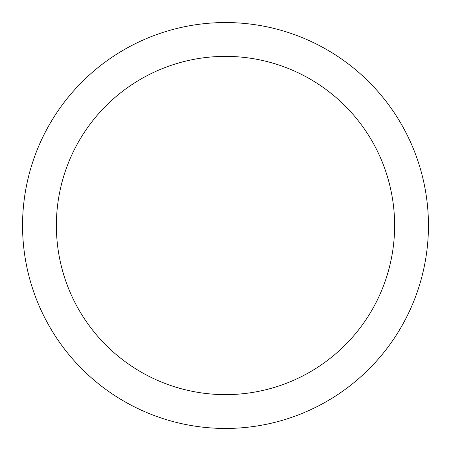 <?xml version="1.0" encoding="UTF-8"?>
<svg xmlns="http://www.w3.org/2000/svg" width="451" height="451" viewBox="0 0 451 451"><rect width="100%" height="100%" fill="white"/><g stroke="black" fill="none" stroke-linecap="round" stroke-linejoin="round"><path stroke-width="0.68" d="M225.5 22.55A202.95 202.95 0 0 1 428.45 225.5A202.95 202.95 0 0 1 225.5 428.45A202.95 202.95 0 0 1 22.55 225.5A202.95 202.95 0 0 1 225.5 22.55M225.5 394.625A169.125 169.125 0 0 1 56.375 225.5A169.125 169.125 0 0 1 225.5 56.375A169.125 169.125 0 0 1 394.625 225.5A169.125 169.125 0 0 1 225.5 394.625"/></g></svg>
